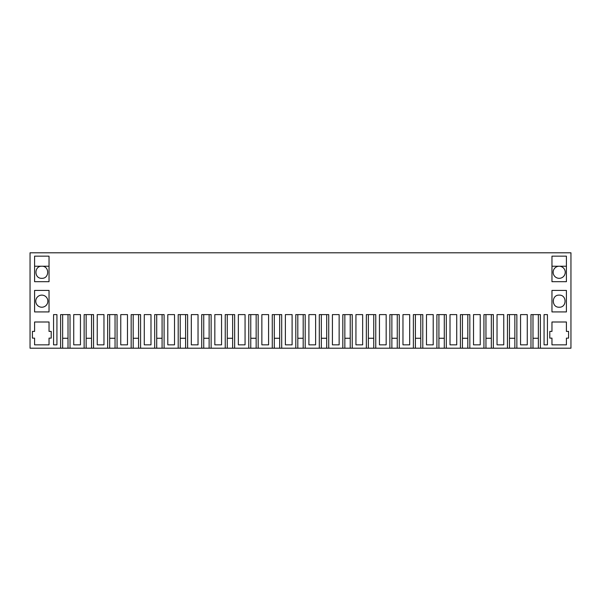 <?xml version="1.0" encoding="UTF-8"?>
<svg xmlns="http://www.w3.org/2000/svg" width="601" height="601" viewBox="0 0 601 601"><rect width="100%" height="100%" fill="white"/><g stroke="black" fill="none" stroke-linecap="round" stroke-linejoin="round"><path stroke-width="0.9" d="M70.032 348.204L84.14 348.204L84.14 314.608L93.553 314.608L93.553 348.204L107.654 348.204L107.654 314.608L117.067 314.608L117.067 348.204L131.168 348.204L131.168 314.608L140.581 314.608L140.581 348.204L154.69 348.204L154.69 314.608L164.103 314.608L164.103 348.204L178.204 348.204L178.204 314.608L187.617 314.608L187.617 348.204L201.726 348.204L201.726 314.608L211.139 314.608L211.139 348.204L225.24 348.204L225.24 314.608L234.653 314.608L234.653 348.204L248.761 348.204L248.761 314.608L258.175 314.608L258.175 348.204L272.276 348.204L272.276 314.608L281.689 314.608L281.689 348.204L295.797 348.204L295.797 314.608L305.203 314.608L305.203 348.204L319.311 348.204L319.311 314.608L328.724 314.608L328.724 348.204L342.825 348.204L342.825 314.608L352.239 314.608L352.239 348.204L366.347 348.204L366.347 314.608L375.76 314.608L375.76 348.204L389.861 348.204L389.861 314.608L399.274 314.608L399.274 348.204L413.383 348.204L413.383 314.608L422.796 314.608L422.796 348.204L436.897 348.204L436.897 314.608L446.31 314.608L446.31 348.204L460.419 348.204L460.419 314.608L469.832 314.608L469.832 348.204L483.933 348.204L483.933 314.608L493.346 314.608L493.346 348.204L507.447 348.204L507.447 314.608L516.86 314.608L516.86 348.204L570.95 348.204L570.95 252.796L30.05 252.796L30.05 348.204L60.618 348.204L60.618 314.608L70.032 314.608L70.032 348.204L62.639 348.204L62.639 314.608M34.588 266.235L49.034 266.235M41.807 266.235C49.613 265.86 49.613 278.699 41.807 278.323C34.009 278.699 34.009 265.86 41.807 266.235M41.807 307.216A6.048 6.048 0 0 1 35.76 301.169A6.048 6.048 0 0 1 41.807 295.121A6.048 6.048 0 0 1 47.855 301.169A6.048 6.048 0 0 1 41.807 307.216M68.011 348.204L68.011 314.608L68.011 338.265L62.639 338.265M60.618 348.204L62.639 348.204M73.728 344.846L73.728 314.608L80.444 314.608L80.444 344.846L73.728 344.846M34.588 281.689L49.034 281.689L49.034 256.154L34.588 256.154L34.588 281.689M49.034 290.418L49.034 311.919L34.588 311.919L34.588 290.418L49.034 290.418M34.588 338.13L34.588 344.846L49.034 344.846L49.034 338.13L51.213 338.13L51.213 331.406L49.034 331.406L49.034 322.001L34.588 322.001L34.588 331.406L32.401 331.406L32.401 338.13L34.588 338.13M53.564 314.608L56.93 314.608L56.93 344.846L53.564 344.846L53.564 314.608M84.14 348.204L86.153 348.204L86.153 314.608M516.86 348.204L509.468 348.204L509.468 314.608M493.346 348.204L485.954 348.204L485.954 314.608M469.832 348.204L462.432 348.204L462.432 314.608M446.31 348.204L438.918 348.204L438.918 314.608M422.796 348.204L415.396 348.204L415.396 314.608M399.274 348.204L391.882 348.204L391.882 314.608M375.76 348.204L368.368 348.204L368.368 314.608M352.239 348.204L344.846 348.204L344.846 314.608M328.724 348.204L321.332 348.204L321.332 314.608M305.203 348.204L297.811 348.204L297.811 314.608M281.689 348.204L274.296 348.204L274.296 314.608M258.175 348.204L250.775 348.204L250.775 314.608M234.653 348.204L227.261 348.204L227.261 314.608M211.139 348.204L203.739 348.204L203.739 314.608M187.617 348.204L180.225 348.204L180.225 314.608M164.103 348.204L156.711 348.204L156.711 314.608M140.581 348.204L133.189 348.204L133.189 314.608M117.067 348.204L109.675 348.204L109.675 314.608M93.553 348.204L86.153 348.204M71.143 252.796L59.507 252.796M530.968 348.204L530.968 314.608L540.382 314.608L540.382 348.204M523.914 314.608L527.272 314.608L527.272 344.846L520.556 344.846L520.556 314.608L523.914 314.608M167.792 314.608L167.792 344.846L174.515 344.846L174.515 314.608L167.792 314.608L174.515 314.608M238.349 314.608L238.349 344.846L245.065 344.846L245.065 314.608L238.349 314.608L245.065 314.608M191.313 314.608L191.313 344.846L198.03 344.846L198.03 314.608L191.313 314.608L198.03 314.608M402.97 344.846L402.97 314.608L409.687 314.608L409.687 344.846L402.97 344.846M497.035 314.608L497.035 344.846L503.758 344.846L503.758 314.608L497.035 314.608L503.758 314.608M450.006 344.846L450.006 314.608L456.722 314.608L456.722 344.846L450.006 344.846M214.827 344.846L214.827 314.608L221.551 314.608L221.551 344.846L214.827 344.846M261.863 314.608L268.587 314.608L268.587 344.846L261.863 344.846L261.863 314.608L268.587 314.608M308.899 314.608L308.899 344.846L315.615 344.846L315.615 314.608L308.899 314.608L315.615 314.608M285.385 314.608L285.385 344.846L292.101 344.846L292.101 314.608L285.385 314.608L292.101 314.608M332.413 314.608L332.413 344.846L339.137 344.846L339.137 314.608L332.413 314.608L339.137 314.608M355.935 344.846L355.935 314.608L362.651 314.608L362.651 344.846L355.935 344.846M426.485 314.608L433.208 314.608L433.208 344.846L426.485 344.846L426.485 314.608L433.208 314.608M120.763 314.608L120.763 344.846L127.48 344.846L127.48 314.608L120.763 314.608L127.48 314.608M100.6 314.608L103.965 314.608L103.965 344.846L97.242 344.846L97.242 314.608L100.6 314.608M144.278 314.608L150.994 314.608L150.994 344.846L144.278 344.846L144.278 314.608L150.994 314.608M379.449 344.846L379.449 314.608L386.173 314.608L386.173 344.846L379.449 344.846M551.966 290.418L551.966 311.919L566.412 311.919L566.412 290.418L551.966 290.418M566.412 338.13L566.412 344.846L551.966 344.846L551.966 338.13L549.787 338.13L549.787 331.406L551.966 331.406L551.966 322.001L566.412 322.001L566.412 331.406L568.599 331.406L568.599 338.13L566.412 338.13M551.966 256.154L566.412 256.154L566.412 281.689L551.966 281.689L551.966 256.154M544.07 314.608L544.07 344.846L547.436 344.846L547.436 314.608L544.07 314.608L547.436 314.608M473.52 344.846L473.52 314.608L480.237 314.608L480.237 344.846L473.52 344.846M538.361 348.204L538.361 314.608L538.361 338.265L532.989 338.265M532.989 348.204L532.989 314.608M559.193 295.121C551.387 294.753 551.387 307.592 559.193 307.216C566.991 307.592 566.991 294.753 559.193 295.121M559.193 278.323A6.048 6.048 0 0 0 565.24 272.276A6.048 6.048 0 0 0 559.193 266.235A6.048 6.048 0 0 0 553.145 272.276A6.048 6.048 0 0 0 559.193 278.323M551.966 266.235L566.412 266.235M520.556 314.608L527.272 314.608M91.532 348.204L91.532 314.608L91.532 338.265L86.153 338.265M107.654 348.204L109.675 348.204M97.242 314.608L103.965 314.608M115.046 348.204L115.046 314.608L115.046 338.265L109.675 338.265M131.168 348.204L133.189 348.204M138.568 348.204L138.568 314.608L138.568 338.265L133.189 338.265M154.69 348.204L156.711 348.204M162.082 348.204L162.082 314.608L162.082 338.265L156.711 338.265M178.204 348.204L180.225 348.204M185.604 348.204L185.604 314.608L185.604 338.265L180.225 338.265M201.726 348.204L203.739 348.204M209.118 348.204L209.118 314.608L209.118 338.265L203.739 338.265M225.24 348.204L227.261 348.204M214.827 314.608L221.551 314.608M232.632 348.204L232.632 314.608L232.632 338.265L227.261 338.265M248.761 348.204L250.775 348.204M256.154 348.204L256.154 314.608L256.154 338.265L250.775 338.265M272.276 348.204L274.296 348.204M279.668 348.204L279.668 314.608L279.668 338.265L274.296 338.265M295.797 348.204L297.811 348.204M303.189 348.204L303.189 314.608L303.189 338.265L297.811 338.265M319.311 348.204L321.332 348.204M326.704 348.204L326.704 314.608L326.704 338.265L321.332 338.265M342.825 348.204L344.846 348.204M350.225 348.204L350.225 314.608L350.225 338.265L344.846 338.265M366.347 348.204L368.368 348.204M355.935 314.608L362.651 314.608M373.739 348.204L373.739 314.608L373.739 338.265L368.368 338.265M389.861 348.204L391.882 348.204M379.449 314.608L386.173 314.608M397.261 348.204L397.261 314.608L397.261 338.265L391.882 338.265M413.383 348.204L415.396 348.204M402.97 314.608L409.687 314.608M420.775 348.204L420.775 314.608L420.775 338.265L415.396 338.265M436.897 348.204L438.918 348.204M444.289 348.204L444.289 314.608L444.289 338.265L438.918 338.265M460.419 348.204L462.432 348.204M450.006 314.608L456.722 314.608M467.811 348.204L467.811 314.608L467.811 338.265L462.432 338.265M483.933 348.204L485.954 348.204M473.52 314.608L480.237 314.608M491.325 348.204L491.325 314.608L491.325 338.265L485.954 338.265M507.447 348.204L509.468 348.204M514.847 348.204L514.847 314.608L514.847 338.265L509.468 338.265"/></g></svg>
